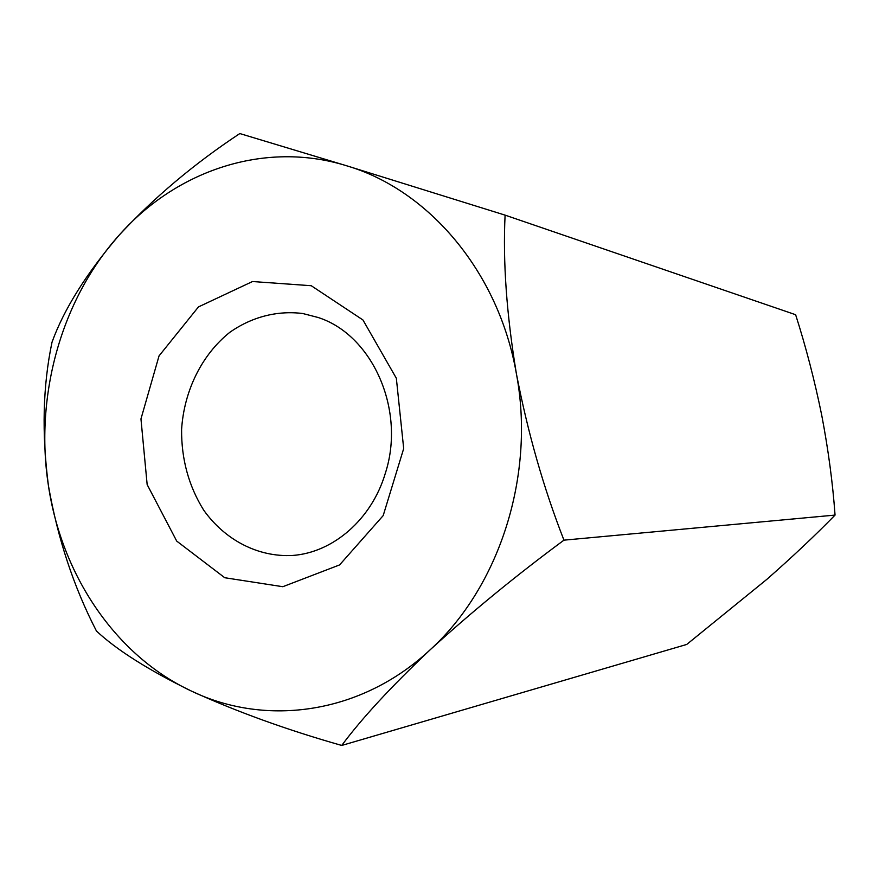 <?xml version="1.0" encoding="UTF-8"?>
<svg xmlns="http://www.w3.org/2000/svg" width="879" height="879" viewBox="0 0 879 879"><rect width="100%" height="100%" fill="white"/><g stroke="black" fill="none" stroke-linecap="round" stroke-linejoin="round"><path stroke-width="1.32" d="M563.955 540.156C516.325 575.349 471.737 611.883 430.205 649.746C499.569 586.842 535.498 474.935 516.391 373.707C498.745 271.996 428.732 189.93 346.755 165.812C264.733 140.266 176.207 170.405 118.962 235.374C61.014 299.937 34.534 396.286 48.422 485.615C61.651 574.998 115.512 655.591 191.215 690.982C148.243 669.919 116.654 649.933 96.448 631.012C73.704 586.941 57.695 538.475 48.422 485.615C41.654 433.424 42.862 385.606 52.026 342.162C63.914 309.331 86.219 273.732 118.962 235.374C153.781 197.753 194.061 163.813 239.813 133.553L346.755 165.812L505.095 215.135C502.799 261.371 506.568 314.232 516.391 373.707C527.829 432.842 543.672 488.328 563.955 540.156L835.05 515.083C815.185 535.454 792.44 556.879 766.818 579.371L686.719 644.45L341.722 745.447C361.708 718.506 391.199 686.609 430.205 649.746C361.467 714.111 266.238 727.23 191.215 690.982C236.627 711.693 286.796 729.845 341.722 745.447M505.095 215.135L795.627 314.715C805.889 346.798 814.591 380.299 821.722 415.207C828.293 449.652 832.743 482.945 835.05 515.083M311.243 285.719L362.939 319.967L396.341 378.256L403.692 448.565L383.189 515.599L339.602 564.911L282.807 586.711L224.76 577.734L176.712 541.09L147.156 484.593L140.959 418.931L159.044 355.896L198.467 306.914L252.504 281.533L311.243 285.719M385.299 473.363C405.999 410.196 372.432 334.734 318.022 317.462L302.772 313.517C277.127 310.287 251.581 317 229.771 332.35C201.774 354.698 183.986 390.935 181.59 429.578C181.371 459.256 188.754 486.131 203.73 510.194C225.024 540.069 258.074 557.319 292.542 555.462C333.108 552.627 371.663 519.324 385.299 473.363"/></g></svg>
